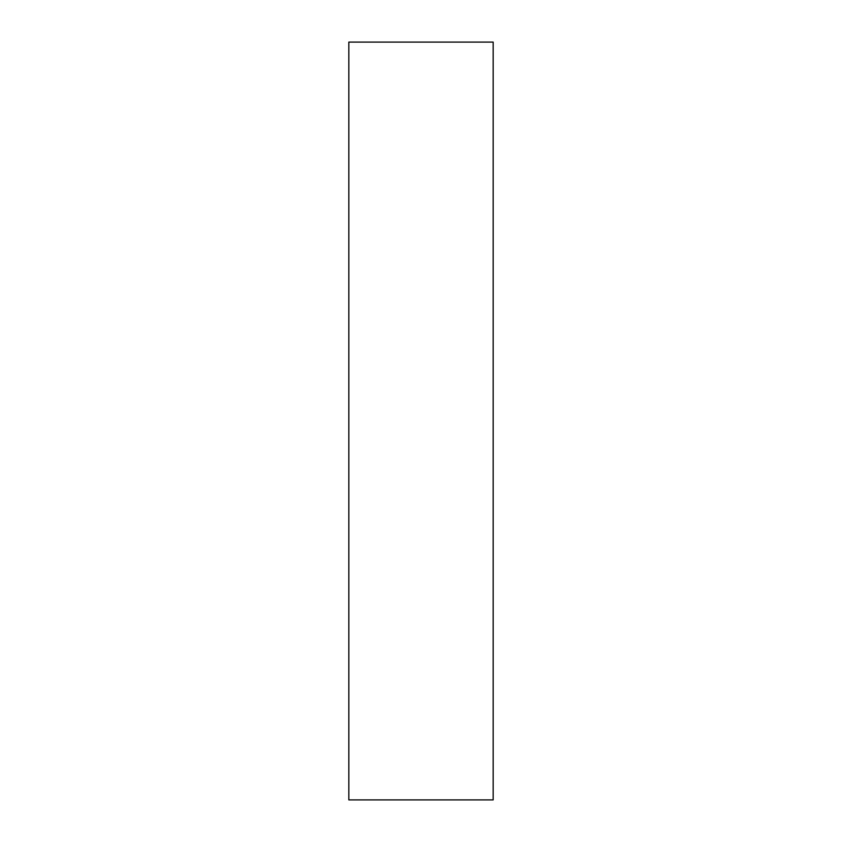 <?xml version="1.0" encoding="UTF-8"?>
<svg xmlns="http://www.w3.org/2000/svg" width="842" height="842" viewBox="0 0 842 842"><rect width="100%" height="100%" fill="white"/><g stroke="black" fill="none" stroke-linecap="round" stroke-linejoin="round"><path stroke-width="1.26" d="M348.83 421L348.83 799.9L493.17 799.9L493.17 42.1L348.83 42.1L348.83 421"/></g></svg>
